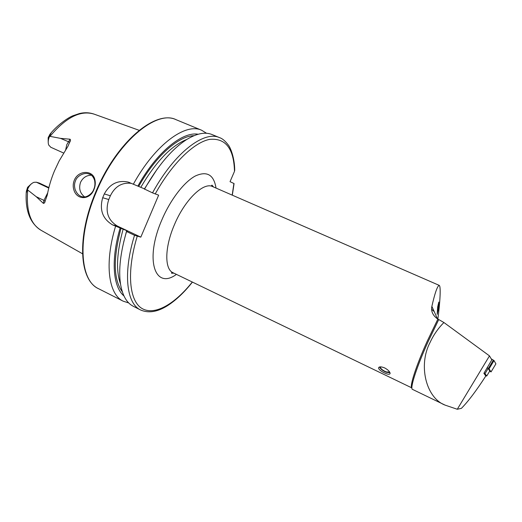 <?xml version="1.0" encoding="UTF-8"?>
<svg xmlns="http://www.w3.org/2000/svg" width="522" height="522" viewBox="0 0 522 522"><rect width="100%" height="100%" fill="white"/><g stroke="black" fill="none" stroke-linecap="round" stroke-linejoin="round"><path stroke-width="0.78" d="M94.9 179.77C95.617 182.935 95.311 186.165 93.967 189.473C90.11 199.939 77.171 200.474 73.922 190.119C72.871 186.856 72.989 183.581 74.274 180.292C78.274 170.002 93.046 169.813 94.9 179.77M93.751 189.303C94.932 186.85 95.219 183.881 94.599 180.403C93.405 176.697 91.376 174.505 88.512 173.833C84.146 172.221 76.884 175.992 75.514 180.795C74.307 183.45 74.215 186.458 75.24 189.825C77.028 193.962 79.455 196.272 82.522 196.748C86.26 198.203 92.596 193.473 93.751 189.303M384.707 367.932C381.008 366.477 378.959 366.516 378.554 368.043C378.959 369.589 380.864 371.194 384.283 372.852C387.859 374.555 389.81 374.724 390.123 373.374C389.849 371.612 388.042 369.798 384.707 367.932M443.915 322.524C438.147 328.312 433.528 334.961 430.063 342.458C418.063 365.1 425.9 397.908 445.103 405.124L457.279 409.261L489.479 355.88L443.915 322.524L438.741 319.542L428.151 341.577C416.576 367.149 409.659 388.805 412.471 389.373L445.103 405.124M50.83 147.269L48.729 145.057C47.887 142.767 48.083 140.04 49.322 136.881L50.008 136.346L60.5 138.369L70.092 139.217C70.698 140.026 70.561 141.038 69.68 142.245L67.971 146.238L59.123 160.985L54.405 171.033C51.065 179.111 48.69 187.117 47.287 195.052L45.107 201.238L43.933 200.376L43.378 203.371C44.324 203.332 44.905 202.621 45.107 201.238M91.298 175.222C86.417 175.307 82.828 177.695 80.525 182.374C78.62 188.416 79.977 193.257 84.597 196.892M145.925 186.628L144.614 188.918L128.203 182.08C117.796 179.933 109.829 183.881 104.302 193.923L102.697 197.727C99.284 209.798 102.573 218.855 112.556 224.884L126.898 230.724L127.636 231.2L126.585 230.972L126.552 231.514L134.526 235.285L140.81 237.138L158.642 195.169L152.522 192.872L144.379 188.977L157.279 168.978M133.338 184.227C155.191 144.398 185.604 122.494 201.668 130.259L206.575 133.28M48.768 188.057L36.325 182.204L39.32 183.065L48.892 187.568M437.651 307.093L437.168 314.355L438.323 309.318L438.8 302.042L437.651 307.093M437.847 319.144C439.87 303.921 441.181 285.965 439.178 285.351C437.299 286.147 434.865 293.155 431.87 306.375C430.859 311.34 432.849 315.595 437.841 319.138L427.27 341.088C416.041 365.902 409.274 387.043 411.897 387.918L173.063 272.752C164.43 269.254 164.58 247.304 174.433 224.682C184.808 199.782 203.613 181.767 212.598 186.582C211.482 185.825 211.293 185.356 212.036 185.173L213.478 186.967M489.479 355.88L491.815 359.899L483.894 373.315L485.812 375.997C476.384 390.626 468.247 401.411 461.409 408.348L457.279 409.261M438.741 319.542L437.841 319.138M31.157 184.005L27.549 187.365L26.302 191.678C26.146 193.303 26.257 193.297 26.635 191.652L27.398 189.754L36.246 196.709L43.378 203.371M48.194 141.814L48.168 137.658L50.138 133.997C51.352 132.484 51.456 132.562 50.458 134.239L49.57 136.314M86.28 196.605L85.908 196.696M137.893 186.054C156.796 152.046 182.504 131.342 198.151 134.239M144.464 189.238C158.094 165.259 172.332 148.587 187.176 139.23C197.055 133.332 205.361 131.772 212.095 134.565L219.645 137.684C204.272 130.187 174.426 152.626 152.522 192.872M234.417 169.017L234.489 171.34L230.039 181.676L233.908 183.483L232.186 195.124M128.725 302.943L123.238 301.194C108.622 294.552 104.119 264.119 115.551 226.3M123.955 295.935C112.993 286.885 110.651 260.028 120.171 227.938M123.642 242.293L126.585 230.972M134.526 235.285C122.755 273.326 126.565 303.647 140.588 309.977L133.299 306.29C126.787 303.008 122.553 295.693 120.575 284.359C118.39 270.2 120.38 252.583 126.552 231.514M131.407 183.359C122.017 182.243 115.003 186.387 110.357 195.776L108.778 199.528C104.961 211.325 107.819 220.16 117.346 226.033L140.81 237.138M36.325 182.204L33.969 182.315C31.157 183.424 28.964 185.904 27.398 189.754M484.201 372.806L486.785 375.892M487.098 367.723L488.142 368.46L489.76 371.005M485.799 376.016L483.992 373.445M486.837 375.879L485.989 376.068L486.83 375.873L489.78 370.979M488.142 368.46L485.134 373.465L488.142 368.46M491.189 358.823L494.034 360.572L495.9 363.867L491.039 371.925L489.662 371.181M487.137 367.658L489.042 368.839L491.039 371.925M389.869 372.734L386.43 372.29C383.526 371.162 381.393 369.7 380.036 367.912L379.611 366.966M389.673 372.095L386.26 371.912C382.789 370.463 380.792 368.858 380.284 367.083L380.303 366.862M65.622 150.062L66.783 144.672L70.092 139.217M69.68 142.245L60.5 138.369M176.423 274.37C155.067 290.212 144.255 260.041 161.957 219.677C170.537 199.515 184.096 182.008 195.267 176.018C206.96 170.687 213.876 174.707 216.023 188.077M123.238 301.194L98.586 288.718C79.846 280.777 76.799 237.471 96.126 192.416C116.504 142.565 156.293 109.405 176.136 119.714C155.191 109.424 116.093 142.656 95.683 192.161M50.008 136.346C66.02 117.254 80.779 109.868 94.273 114.188L139.165 130.324M26.211 193.049C25.324 211.038 30.256 223.436 41.016 230.261C30.452 224.036 26.022 210.64 27.718 190.067M138.741 186.354C155.824 155.824 178.681 135.903 194.027 135.674M140.855 187.228C156.078 161.448 171.425 145.507 186.896 139.4M155.184 193.975C172.071 163.484 193.903 142.421 209.557 139.387C225.55 137.815 233.863 148.463 234.489 171.34M122.357 291.87C113.418 279.661 112.98 258.423 121.052 228.147M120.53 284.033C115.812 270.918 116.7 252.563 123.185 228.969M192.305 282.03C174.655 304.202 154.603 315.986 141.925 308.443C129.306 300.94 126.337 272.203 137.201 236.316M104.302 193.923L110.357 195.776M102.697 197.727L108.778 199.528M112.556 224.884L117.346 226.033M50.458 134.239L49.727 134.545M26.635 191.652L26.446 190.674M47.698 192.846L43.933 200.376L36.246 196.709M431.87 306.375L437.495 318.929M484.279 373.674L485.134 373.465M488.377 368.395L493.368 360.115M489.042 368.845L494.034 360.572L489.042 368.839M378.554 368.043L378.998 367.227M63.677 153.063L50.627 147.184M173.063 272.752C171.758 272.399 171.275 272.562 171.621 273.247L173.924 273.169M201.668 130.259L176.136 119.714M431.616 309.246L434.239 311.66M439.178 285.351L212.598 186.582M41.016 230.261L82.522 253.77M94.273 114.188C89.601 112.53 84.675 112.315 79.481 113.528L72.839 115.78C67.971 117.744 58.118 124.575 51.208 132.732M234.711 170.544C234.763 158.127 230.417 147.25 228.134 144.783C225.08 140.836 222.248 138.474 219.645 137.684M234.078 183.561L232.316 195.182M140.588 309.977C150.825 314.375 160.887 309.924 168.032 305.344C176.273 299.948 184.41 292.196 192.435 282.095M98.586 288.718C79.155 279.988 76.603 237.021 95.676 192.181M128.203 182.08L129.776 182.635M89.314 174.107L88.512 173.833"/></g></svg>
